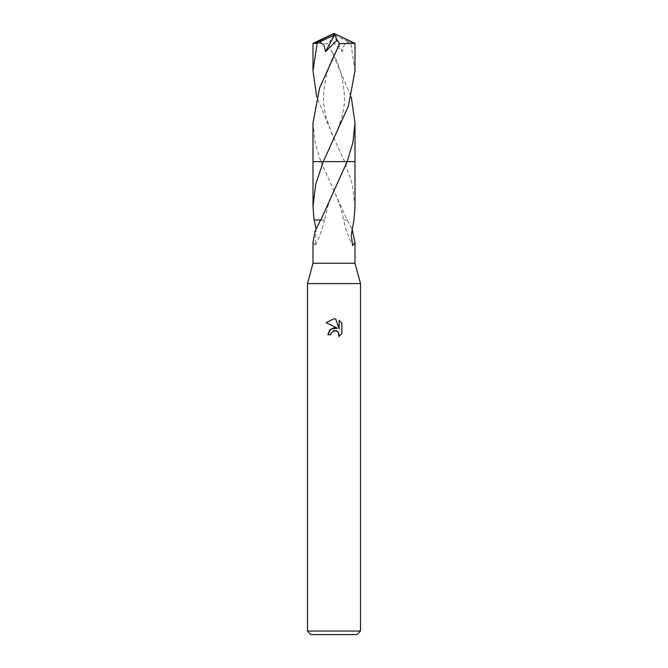 <?xml version="1.0" encoding="UTF-8"?>
<svg xmlns="http://www.w3.org/2000/svg" width="668" height="668" viewBox="0 0 668 668"><rect width="100%" height="100%" fill="white"/><g stroke="black" fill="none" stroke-linecap="round" stroke-linejoin="round"><path stroke-width="0.5" stroke-dasharray="3.34 2.5" d="M360.52 283.608L307.48 283.608M355 263.267L313 263.267M360.52 631.06L307.48 631.06M356.988 634.6L311.012 634.6M355 206.429L352.228 184.017L344.655 161.606L320.815 161.598L347.16 220.022L351.994 228.815M313 123.137L315.054 142.384L320.815 161.598L313 161.606L355 161.598L344.655 161.606L335.252 141.232L316.732 97.01M330.969 333.232L333.349 330.819M341.882 333.616L341.882 323.153M327.896 334.785L330.685 334.785M326.118 322.669L337.382 328.222M339.152 320.389L339.152 328.873L335.712 318.97M314.043 220.006L324.456 220.022L327.846 206.295C329.366 201.427 331.821 195.457 335.211 188.384M313 242.484L315.363 245.548L316.006 228.815M320.84 220.022L324.456 220.022M320.815 161.598L344.663 161.598M347.16 220.022L343.602 220.022C345.364 228.322 348.379 236.831 352.637 245.548M347.393 220.022L343.602 220.022M355 70.883L350.817 43.195L348.178 41.892L344.103 45.098L342.408 51.561L330.802 40.063L328.364 43.637L351.268 97.01M348.178 41.892L334.635 35.103L334 33.4L352.963 43.195L350.817 43.195M352.963 43.195L354.984 43.37M313 43.387L328.364 43.637M334.635 35.103L333.324 34.811L342.408 51.561M333.324 34.811L330.802 40.063M334.635 35.162L334 33.4M324.397 220.022C322.636 228.322 319.621 236.831 315.363 245.548M332.789 188.384C338.451 199.932 342.033 210.478 343.544 220.022M332.773 52.855C339.653 64.93 343.577 79.809 344.546 97.486C344.78 102.02 343.845 108.817 341.732 117.869L335.971 134.218L332.748 141.224M335.227 52.855C328.347 64.93 324.423 79.809 323.454 97.486C323.22 102.02 324.155 108.817 326.268 117.869L332.029 134.218L335.252 141.224"/><path stroke-width="1" d="M320.607 220.022L315.137 231.053L313 242.484L313 263.267L307.48 283.608L360.52 283.608L360.52 631.06L307.48 631.06L311.012 634.6L356.988 634.6L360.52 631.06M313 263.267L355 263.267L360.52 283.608M338.709 336.655L338.835 333.132L337.924 331.762L334.918 330.518L331.136 332.864L330.685 334.785L327.896 334.785L329.625 330.134L334 327.813L337.382 328.222L326.118 322.669L334 318.786L335.712 318.97L339.152 328.873L339.152 320.389L341.882 323.153L341.882 333.616L338.709 336.647L341.882 333.616M351.994 228.815L355 242.484L352.637 245.548L351.259 235.078L353.956 220.006L355 206.429L355 161.598L347.176 161.606L320.84 220.022L314.043 220.006L313 206.429L315.772 184.017L323.345 161.598L355.009 161.598L355 123.137L352.946 142.384L347.185 161.598M330.685 334.785L330.969 333.232M337.382 328.222L330.885 329.007L327.896 334.785M333.349 330.819L333.975 330.627M334 330.618L336.547 330.844L337.924 331.762L339.16 334.76L338.709 336.647M341.882 323.153L339.152 320.398M335.712 318.97L334.25 318.795M334 318.786L326.118 322.669M316.006 228.815L314.16 220.006M313 206.429L313 161.598L323.345 161.606L348.429 105.978L355 70.883L355 43.387L339.636 43.637L319.58 88.001L313 123.137L312.991 161.598L323.337 161.598M316.732 97.01L313 70.883L313 43.387L317.183 43.195L319.822 41.892L323.896 45.098L325.592 51.561L337.198 40.063L339.636 43.637M313 70.883L317.183 43.195M351.268 97.01L355 123.137M319.822 41.892L334.676 34.811L337.198 40.063M334.676 34.811L325.592 51.561M333.365 35.162L334 33.4L315.037 43.195M333.365 35.103L334 33.4L355 43.387M355 242.484L355 263.267M307.48 283.608L307.48 631.06M334 33.4L313.016 43.37"/></g></svg>
